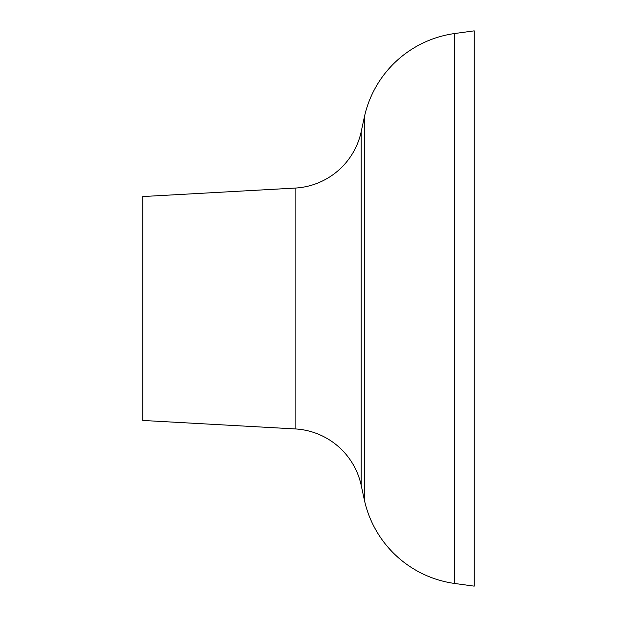 <?xml version="1.0" encoding="UTF-8"?>
<svg xmlns="http://www.w3.org/2000/svg" width="617" height="617" viewBox="0 0 617 617"><rect width="100%" height="100%" fill="white"/><g stroke="black" fill="none" stroke-linecap="round" stroke-linejoin="round"><path stroke-width="0.93" d="M454.683 33.526L474.195 30.85L474.195 586.15L454.683 583.474A107.489 107.489 0 0 1 364.308 499.716L364.308 117.284A107.489 107.489 0 0 1 454.683 33.526L454.683 583.474M295.134 188.077L295.134 428.923L142.805 420.455L142.805 196.545L295.134 188.077A71.649 71.649 0 0 0 361.192 131.683L361.192 485.317L364.308 499.716M295.134 428.923A71.649 71.649 0 0 1 361.192 485.317M361.192 131.683L364.308 117.284"/></g></svg>
